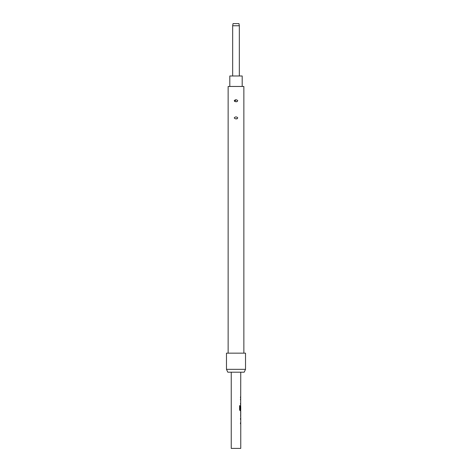 <?xml version="1.0" encoding="UTF-8"?>
<svg xmlns="http://www.w3.org/2000/svg" width="472" height="472" viewBox="0 0 472 472"><rect width="100%" height="100%" fill="white"/><g stroke="black" fill="none" stroke-linecap="round" stroke-linejoin="round"><path stroke-width="0.71" d="M240.761 417.301L240.761 448.4L231.239 448.4L231.239 372.202M240.484 422.8L240.484 423.803M240.667 411.967L240.667 412.935M240.667 416.304L240.667 417.272M240.761 372.202L240.667 406.327M240.667 409.69L240.667 410.799L240.136 410.799L240.761 410.799L240.708 417.301M240.726 406.327L240.761 409.69L240.201 409.69L240.165 405.666L239.593 405.666L239.593 409.867L240.136 410.799M240.484 403.3L240.484 404.303M240.484 396.799L240.484 397.802M232.667 25.759L233.05 23.6L238.95 23.6L239.333 25.759L232.667 25.759L232.667 75.986M239.333 25.759L239.333 75.986M242.189 86.465L242.189 75.986L229.811 75.986L229.811 86.465M240.484 418.434L240.484 419.437M240.62 405.436L240.484 409.236M240.484 398.934L240.484 399.931M240.761 412.935L240.726 416.304L240.761 412.935M244.195 372.202L227.805 372.202L226.477 369.346L245.523 369.346L244.195 372.202M245.523 369.346L245.523 353.156L226.477 353.156L226.477 369.346M236 101.787C238.289 101.091 238.289 100.4 236 99.71C233.711 100.406 233.711 101.096 236 101.787L237.162 101.586M236 118.932C238.289 118.236 238.289 117.546 236 116.855C233.711 117.552 233.711 118.242 236 118.932L237.162 118.732M243.859 353.156L243.859 86.465L228.141 86.465L228.141 353.156M234.69 101.521L236 99.71M240.083 409.625L240.083 405.666L239.593 405.666M240.626 416.233L240.72 413"/></g></svg>
